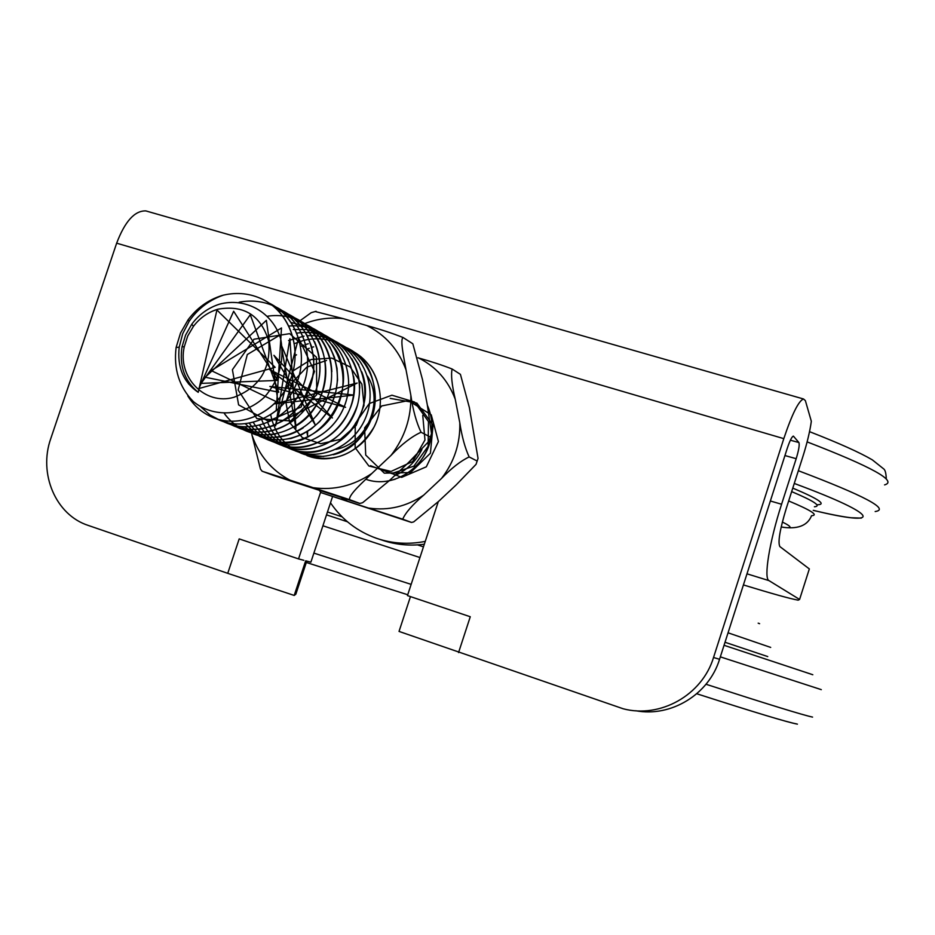 <?xml version="1.0" encoding="UTF-8"?>
<svg xmlns="http://www.w3.org/2000/svg" width="935" height="935" viewBox="0 0 935 935"><rect width="100%" height="100%" fill="white"/><g stroke="black" fill="none" stroke-linecap="round" stroke-linejoin="round"><path stroke-width="1.4" d="M742.448 587.963L742.226 588.664M276.199 410.862L281.493 327.951L211.216 370.587L278.069 402.506L266.37 320.343L205.209 377.237L278.77 392.256L250.288 314.744L201.119 383.385L277.894 380.405L233.656 311.273L198.851 388.551L275.159 367.326L216.932 309.976L198.22 392.326C183.4 382.251 177.066 367.198 179.204 347.177L182.687 333.748L189.209 321.231C197.39 309.298 208.189 300.825 221.583 295.787L223.453 295.133C237.186 291.989 250.253 293.391 262.642 299.34C290.598 312.874 303.057 350.683 289.675 381.445C276.655 412.37 241.125 428.861 213.531 417.735C202.638 413.352 194.059 406.07 187.771 395.879M269.21 303.127C296.956 316.568 309.345 354.084 296.056 384.589C283.153 415.257 247.88 431.584 220.473 420.551L209.989 414.976L201.037 407.099M188.531 383.969L187.748 380.685M239.115 302.227C251.959 299.761 264.137 301.304 275.661 306.867C303.22 320.202 315.527 357.427 302.344 387.674C289.546 418.097 254.53 434.284 227.298 423.321L220.087 419.815M282.054 310.549L282.019 310.525C309.38 323.767 321.605 360.711 308.527 390.713C295.822 420.89 261.064 436.925 234.019 426.044L223.757 420.586M288.296 314.16L288.272 314.137C315.434 327.297 327.589 363.925 314.616 393.717C302.028 423.578 267.457 439.614 240.646 428.662L230.536 423.368M294.431 317.678C321.371 330.791 333.479 367.093 320.623 396.639C307.966 426.36 274.002 442.021 247.12 431.386C237.957 427.739 230.431 421.837 224.54 413.679M300.497 321.219C290.247 316.229 279.378 314.546 267.866 316.159C279.331 314.546 290.201 316.217 300.486 321.184C327.168 334.181 339.358 370.295 326.455 399.525C314.148 429.083 279.962 444.581 253.549 433.933L240.833 426.605M303.361 323.241L296.488 320.869M306.797 324.831C333.234 337.839 344.933 373.661 332.205 402.599C319.817 431.69 286.122 447.07 259.848 436.505L244.397 426.851M326.257 337.979L312.313 328.021C338.727 340.843 350.59 376.373 337.991 405.206C325.777 434.202 292.234 449.525 266.054 439.029L254.787 432.788L245.414 423.812M318.087 331.341C344.302 344.103 356.118 379.365 343.613 407.964C331.493 436.738 298.195 451.944 272.178 441.495C262.805 437.744 255.185 431.666 249.318 423.251M320.798 333.281L323.779 334.636C349.819 347.282 361.541 382.31 349.152 410.675C337.103 439.216 304.05 454.352 278.198 443.926C267.55 439.649 259.264 432.461 253.315 422.386M326.712 336.717L329.354 337.932M330.008 338.26C355.616 350.917 366.871 385.851 354.435 413.702C342.35 441.975 309.719 456.444 284.111 446.369C273.663 442.126 265.493 435.079 259.579 425.238M334.905 341.065C360.641 353.617 372.153 388.002 359.975 416.04C348.089 444.008 315.399 459.108 289.99 448.648C276.55 443.155 267.094 433.454 261.636 419.581M337.582 342.946L340.34 344.22C329.003 338.762 317.047 337.442 304.471 340.235M340.539 344.314C366.006 356.796 377.354 391.04 365.211 418.728C353.395 446.544 321.032 461.212 295.717 451.044C282.569 445.598 273.242 436.096 267.737 422.55M300.673 346.417L303.945 345.12M305.757 344.512L308.316 343.764M342.958 346.032L345.705 347.294C371.09 359.671 382.508 393.67 370.447 421.182C358.771 448.87 326.584 463.444 301.386 453.346C284.743 446.17 274.516 433.314 270.706 414.801M295.261 355.651L296.5 354.797M306.809 349.234L309.286 348.264M311.776 347.423L313.692 346.862M348.323 349.117L350.987 350.333M351.034 350.368C376.209 362.651 387.534 396.393 375.589 423.719C363.949 451.184 332.03 465.642 306.984 455.602L307.007 455.602M421.849 449.583C415.654 461.761 406.538 470.492 394.512 475.763M427.447 405.486C431.421 414.602 432.765 424.221 431.491 434.343M431.152 436.61C426.547 467.629 392.817 489.262 365.784 479.246M377.74 467.921L401.653 477.353L426.325 466.81L438.421 441.565L431.257 414.836L408.42 400.577L381.679 405.954L364.603 427.926L365.714 455.053L384.297 473.157L410.547 472.561L430.416 453.206L433.069 425.133L416.858 403.067L390.152 398.368M370.459 465.688L391.648 473.554L413.913 466.133L428.148 446.182L428.464 421.568L414.567 402.038L391.917 395.201L369.255 403.558L355.23 423.66L355.136 447.631L368.893 466.016L391.04 471.439L412.686 461.504L424.969 439.976L422.749 415.374M326.537 360.454L306.832 367.116L292.199 382.462L285.935 402.553L289.686 422.55L302.274 437.58L320.74 443.716L340.352 439.38L356.165 425.46L364.031 405.404L361.88 384.156L350.193 366.988L331.796 358.093L311.18 359.496L293.251 370.786M283.971 420.154L357.205 383.034L274.528 403.838L353.933 395.073L269.829 386.459L345.576 407.333L269.794 369.722L332.428 417.968L273.92 355.312L315.457 425.343L281.108 344.629L295.939 428.242L289.897 338.68L275.58 425.881L298.604 337.932M278.759 335.747L247.307 354.529L238.144 390.024L256.868 418.646L290.832 420.937L316.755 394.687L316.439 357.252L289.675 333.666L253.993 339.206L232.406 369.699L238.6 404.878L268.205 421.136L301.105 407.029L314.499 371.452L298.709 338.248M389.17 480.8L395.271 479.188M400.531 477.095C417.197 468.786 427.435 455.205 431.234 436.376M431.479 434.74C432.753 424.49 431.397 414.719 427.435 405.428M394.43 475.845C406.538 470.515 415.701 461.738 421.907 449.513M307.007 455.625C335.092 463.643 357.486 454.036 374.199 426.804C386.985 401.442 379.154 368.32 356.632 353.605M306.084 454.901L323.615 456.479M333.257 454.714C380.954 443.763 390.596 366.649 345.728 347.306M291.965 449.384L295.752 451.056C321.079 461.212 353.43 446.568 365.223 418.728C377.401 391.052 366.006 356.819 340.562 344.314M302.858 340.644L294.431 343.613M286.858 447.362L289.99 448.73C330.265 467.033 379.481 415.888 361.74 371.791M358.806 364.907L351.502 353.956L341.848 345.225M334.929 341.088C326.257 336.834 317.058 335.069 307.311 335.782M304.027 336.132L288.576 340.515M266.814 434.798L268.333 436.283M281.061 444.943L284.182 446.299M294.046 449.069C324.831 451.325 346.008 436.598 357.579 404.913M359.73 388.13C359.589 377.448 356.925 367.665 351.735 358.759M338.108 343.344L329.646 338.002M329.412 337.886C319.151 332.883 308.305 331.306 296.863 333.164M274.516 442.349L278.209 443.985C315.048 460.359 362.114 419.499 353.57 376.244M348.533 359.928L342.152 349.55L333.701 341.018M323.779 334.718L307.264 329.611M306.785 329.552L293.345 329.506M259.848 434.471L261.216 435.5M268.777 440.011L272.214 441.495C297.961 451.874 330.908 437.066 343.309 408.759C356.036 380.615 345.108 345.494 319.536 332.089M318.122 331.364C308.936 326.923 299.2 325.158 288.903 326.058M259.533 435.897L262.291 437.37M262.501 437.475L266.089 439.041C314.44 461.306 367.385 388.224 332.042 344.676M312.337 328.021L291.206 322.54M256.202 434.915L269.958 439.286L280.512 439.929L291.159 438.433L301.467 434.775L311.086 429.095L319.653 421.65L326.818 412.662L332.299 402.436L335.922 391.391L337.547 379.914L337.044 368.437L334.485 357.357L329.973 347.095L323.639 338.026M314.417 329.494L306.738 324.784M250.007 432.391L258.224 435.546M275.638 437.323C285.432 436.645 294.63 433.478 303.22 427.809M316.217 416.215C324.013 406.947 328.945 396.265 330.99 384.18M331.832 371.733C331.119 356.41 325.812 343.355 315.925 332.591M224.435 413.679C230.407 421.72 237.993 427.622 247.179 431.362C256.342 434.974 265.937 435.803 275.965 433.875M294.782 426.652C334.683 404.867 336.004 337.944 296.313 318.66M294.455 317.701L284.088 313.833M236.497 426.944L240.646 428.768C261.321 435.874 280.64 431.748 298.604 416.402M311.004 400.916C321.687 381.34 322.867 361.588 314.581 341.684M311.881 336.425C306.119 326.595 298.265 319.162 288.307 314.137L277.66 310.163M230.513 424.455L234.077 425.998M249.797 429.492L261.04 429.013L272.178 426.115L282.756 420.949L292.304 413.738L300.474 404.738L306.925 394.278L311.402 382.766L313.716 370.646L313.763 358.409L311.554 346.511L307.159 335.443L300.743 325.59L292.585 317.339L282.966 311.016M282.043 310.549L278.56 308.971M223.991 421.884L227.334 423.333C254.075 434.074 288.401 418.74 301.701 389.217C315.329 359.846 304.716 322.937 278.431 308.328M275.661 306.855L272.108 305.254M216.488 418.798L220.496 420.563C247.226 431.292 281.529 416.157 295.133 386.751C309.041 357.497 299.036 320.448 273.09 305.254M209.72 416.063L213.566 417.746C240.26 428.464 274.551 413.527 288.447 384.238C302.636 355.101 293.216 317.912 267.62 302.122M223.453 295.133L221.618 295.635C208.073 299.971 196.876 308.047 188.064 319.863L180.525 333.024L176.107 347.481C173.478 369.033 179.204 387.055 193.3 401.547C213.273 417.945 243.603 416.519 264.371 397.235C279.121 380.358 284.591 361.027 280.792 339.241C272.868 312.407 245.8 296.944 219.293 304.237C208.143 307.849 198.956 314.522 191.733 324.27L185.597 335.069L182.009 346.897C179.181 365.889 184.592 381.036 198.22 392.326M217.96 309.193C244.047 304.658 260.982 315.387 268.777 341.357C270.951 368.998 259.334 387.639 233.925 397.281C204.894 405.837 177.136 377.085 184.3 346.675L187.736 335.992L193.452 326.315C199.973 317.83 208.143 312.115 217.96 309.193M425.25 541.388C408.525 544.673 392.303 543.656 376.571 538.326C357.392 531.512 342.035 519.685 330.499 502.831M424.233 544.228L424.315 544.217C409.775 546.122 395.704 544.754 382.099 540.138L379.365 539.238M808.95 570.163L809.336 568.924L779.872 546.589C777.698 542.405 779.825 529.713 786.241 508.5L802.697 457.157C807.022 443.517 809.897 431.561 811.335 421.288L805.374 400.636L803.504 398.976C798.642 400.788 792.074 414.006 783.799 438.644L713.534 657.492C702.208 695.137 660.192 718.676 623.154 708.765L399.035 631.417L410.453 596.6M147.601 211.403L145.813 210.901C134.687 210.585 124.974 221.35 116.653 243.182L50.806 438.515C38.206 473.648 55.714 515.021 88.311 525.447L227.743 573.33L239.185 538.899L298.546 558.908L320.647 492.102M809.336 568.924L799.589 599.44L768.967 580.612C763.568 578.543 769.26 542.265 781.578 504.245L796.188 458.688C798.806 450.074 799.706 444.698 798.899 442.535L793.371 436.107C791.84 436.657 789.783 440.794 787.2 448.508L719.553 659.292L713.534 657.492M303.875 560.322L298.546 558.908M332.486 496.801L310.876 562.18L305.815 560.836M438.293 501.651L407.461 595.595L470.27 616.749L458.559 652.572M635.8 710.752C671.038 717.449 708.917 694.413 719.553 659.292M306.774 561.093L295.834 594.204L294.209 595.443L227.743 573.33M294.209 595.443L305.64 560.895M799.589 599.44L798.139 600.165C790.204 598.739 771.959 593.667 743.418 584.936M417.898 357.766L418.611 357.976C431.152 361.483 442.325 365.164 452.119 369.009C450.834 374.69 451.874 384.752 455.228 399.21L459.81 422.83C461.913 436.645 465.034 448.017 469.148 456.934C460.803 460.908 451.605 468.049 441.577 478.369L423.73 495.106C412.417 504.806 405.416 512.836 402.728 519.182L321.102 492.651L411.493 522.455L413.667 521.917L438.644 501.324L456.093 484.996L476.055 464.344L478.042 458.372L469.382 407.648L460.441 374.397M321.021 492.628L319.478 490.501M307.498 435.488L306.867 431.876M416.975 454.503L403.803 467.021M460.254 374.245L452.119 369.009M477.13 461.037L469.148 456.934M411.575 522.443L402.728 519.182M262.116 471.24L260.456 469.078L252.041 435.278C259.007 455.345 271.606 470.293 289.827 480.111L262.244 471.275L273.768 475.506L359.753 503.451L362.605 502.726L389.252 480.719L408.011 463.07L428.966 441.262L431.514 433.606L427.26 404.563L422.526 379.715L412.849 343.846M299.925 320.822L311.191 312.687L315.072 311.565M315.2 311.53L343.355 318.671C330.265 317.117 317.421 318.742 304.81 323.557M366.906 325.602C380.276 329.284 392.338 333.257 403.09 337.523C399.841 339.44 404.025 358.304 406.035 369.874C398.497 349.643 385.454 334.882 366.906 325.602L343.355 318.671M410.851 395.341C413.001 410.208 416.402 422.515 421.054 432.262C411.821 436.446 401.828 444.148 391.075 455.345C404.773 437.51 411.365 417.513 410.851 395.341L406.035 369.874M371.861 473.461C363.248 481.887 348.556 494.744 349.573 499.652L313.237 487.696C334.005 490.548 353.547 485.803 371.861 473.461L391.075 455.345M367.42 376.022C384.565 402.027 366.719 443.587 335.875 449.384M251.667 433.15L252.041 435.278M349.573 499.652L359.858 503.427M289.827 480.111L313.237 487.696M421.054 432.262L430.369 437.042M403.09 337.523L412.58 343.624M784.933 455.555L796.188 458.688M790.379 440.21L798.899 442.535M770.358 500.996L781.578 504.245M746.983 573.821L768.967 580.612M116.653 243.182L783.799 438.644M441.577 478.369C454.27 461.89 460.347 443.377 459.81 422.83M455.228 399.21C448.157 380.416 435.944 366.672 418.611 357.976M369.115 508.126C388.492 510.826 406.702 506.478 423.73 495.106M341.228 497.549L347.224 501.031M307.603 431.421L307.592 435.663M327.472 511.983L342 516.774M306.318 562.473L407.73 594.753L306.318 562.473M313.88 553.111L411.143 584.375M322.914 525.774L419.944 557.54M347.434 521.765L326.514 514.869L347.434 521.753M417.513 544.883L423.45 546.846L417.513 544.883M781.169 527.013C797.345 529.596 807.466 525.832 811.545 515.711C818.826 515.29 811.206 510.37 788.661 500.95M782.361 522.034C792.915 527.2 792.529 528.848 781.192 526.954M814.408 506.77C821.736 506.186 814.163 501.137 791.653 491.611M884.557 484.891C897.845 481.256 872.039 466.927 807.127 441.893M875.172 511.538C890.167 509.4 864.559 495.795 798.35 470.714M813.263 510.335C882.78 527.363 882.301 515.991 794.271 483.453M816.874 504.783C827.043 504.69 819.013 499.138 792.775 488.117M728.049 632.808L770.685 647.417M758.18 623.166L759.594 623.68M725.022 642.263L767.752 656.58M797.426 724.146C787.878 722.404 754.335 712.271 696.762 693.758C754.241 712.236 787.551 722.299 796.69 723.924M706.007 684.256C767.764 704.219 803.282 715.17 812.562 717.098M720.336 656.861L821.304 689.644M812.807 674.743L724.052 645.29L811.744 674.38M184.3 346.675L182.009 346.897M179.204 347.177L176.096 347.481M193.452 326.315L191.733 324.258M189.209 321.231L188.064 319.863M145.813 210.901L803.504 398.976M321.102 492.651L319.747 491.004M311.191 312.687L316.088 311.297M262.244 471.275L260.456 469.078M886.287 478.872C886.064 473.145 885.164 469.791 883.563 468.809L872.332 459.868C859.873 452.54 838.94 443.143 809.523 431.654M813.251 510.381C829.368 514.203 841.944 516.658 850.955 517.745L861.264 518.119"/></g></svg>

